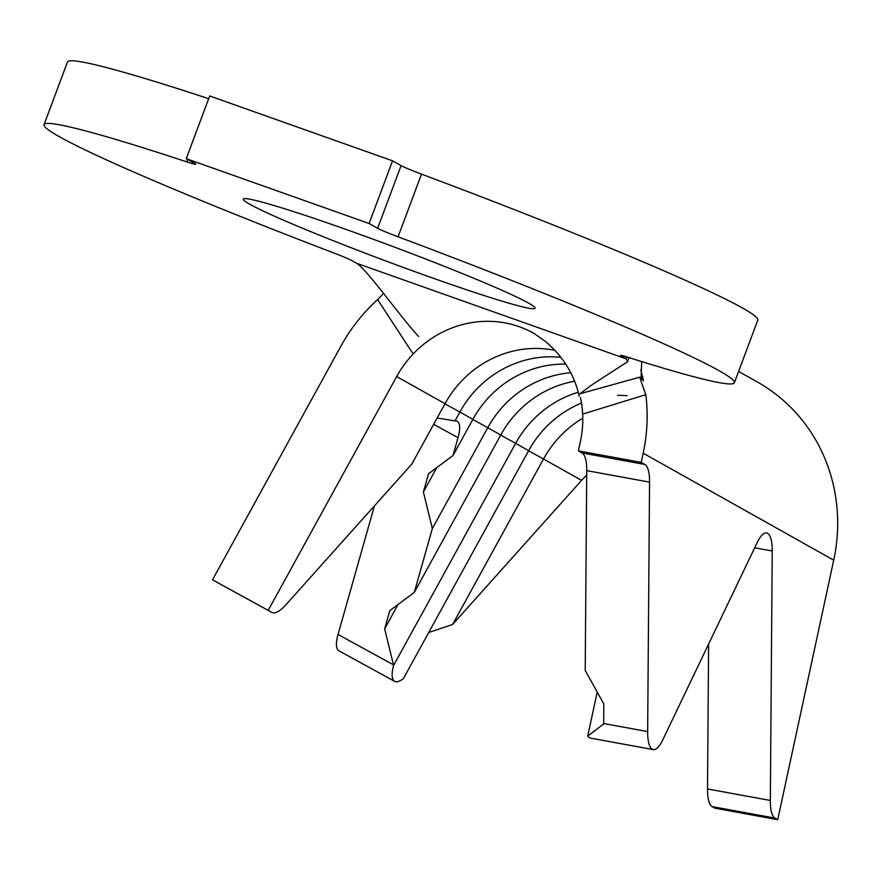 <?xml version="1.0" encoding="UTF-8"?>
<svg xmlns="http://www.w3.org/2000/svg" width="881" height="881" viewBox="0 0 881 881"><rect width="100%" height="100%" fill="white"/><g stroke="black" fill="none" stroke-linecap="round" stroke-linejoin="round"><path stroke-width="1.32" d="M528.644 450.665L515.627 443.352L393.62 665.408A33.5 10.66 118.7 0 0 394.6 681.321A33.5 10.66 118.7 0 0 394.633 681.343A33.5 10.66 118.7 0 0 403.41 678.579L528.644 450.665A103.848 98.452 119.3 0 1 581.515 403.013M374.414 505.881L338.04 634.463A33.5 10.66 118.7 0 0 338.91 650.795A33.5 10.66 118.7 0 0 338.932 650.806A33.5 10.66 118.7 0 0 338.965 650.828M708.61 644.055L707.509 788.958A33.5 10.131 -79.6 0 0 712.134 806.611L714.92 808.174L777.736 819.682L774.95 818.108A33.5 10.131 -79.6 0 1 770.335 800.455L772.23 550.999A33.5 10.131 100.4 0 0 767.604 533.346A33.5 10.131 100.4 0 0 766.602 532.983A33.5 10.131 100.4 0 0 757.186 542.564L662.688 740.018A33.5 10.131 -79.6 0 1 653.273 749.599A33.5 10.131 -79.6 0 1 647.656 731.582L649.55 482.127A33.5 10.131 100.4 0 0 644.925 464.474L641.214 462.382L643.185 453.208A170.848 161.972 -60.7 0 0 645.795 394.677L639.683 377.189L643.438 380.724A170.848 161.972 -60.7 0 0 640.74 369.844M249.819 204.26A155.772 7.995 -159.5 0 0 409.687 269.773A155.772 7.995 -159.5 0 0 535.119 308.251A155.772 7.995 -159.5 0 0 528.6 303.119A155.772 7.995 -159.5 0 0 368.743 237.606A155.772 7.995 -159.5 0 0 243.299 199.139A155.772 7.995 -159.5 0 0 249.819 204.26M59.468 136.753A368.5 18.919 -159.5 0 0 334.24 253.133A23.446 1.2 20.5 0 1 351.728 260.545L356.552 263.254L626.336 358.93L621.512 356.221A23.446 1.2 20.5 0 1 620.532 355.45A23.446 1.2 20.5 0 1 627.349 357.08A368.5 18.919 -159.5 0 0 734.38 382.739A368.5 18.919 -159.5 0 0 398.058 236.802A23.446 1.2 20.5 0 1 377.641 228.289L369.117 223.499L392.552 160.827L209.689 95.974L186.254 158.657L194.789 163.437A23.446 1.2 20.5 0 1 195.769 164.207A23.446 1.2 20.5 0 1 186.684 161.84A368.5 18.919 -159.5 0 0 44.05 124.639A368.5 18.919 -159.5 0 0 59.468 136.753M268.209 610.357L212.508 579.83L268.209 610.357L396.67 376.561A103.848 98.452 119.3 0 1 425.644 342.731A103.848 98.452 119.3 0 1 533.853 333.337A103.848 98.452 119.3 0 1 533.886 333.359L545.361 341.376C563.069 356.32 574.346 374.579 579.202 396.153M586.702 475.002L581.57 480.376L543.511 459.012A103.848 98.452 119.3 0 1 582.77 418.189M500.694 435.126L515.627 443.352A103.848 98.452 119.3 0 1 578.244 392.254M617.559 395.426A103.848 98.452 119.3 0 1 627.173 395.701M581.57 480.376L452.592 624.486L543.511 459.012L528.578 450.775M574.588 381.253A103.848 98.452 119.3 0 0 500.76 435.005L487.755 427.703A103.848 98.452 119.3 0 1 570.745 372.762M653.273 749.599L590.457 738.102A33.5 10.131 -79.6 0 1 587.737 736.031L597.219 692.07M565.756 364.117A103.848 98.452 119.3 0 0 472.877 419.356L459.871 412.044A103.848 98.452 119.3 0 1 560.944 357.334M472.822 419.466L487.755 427.703L432.351 528.523L414.279 592.406L389.82 610.621L384.656 628.88L393.62 665.408M500.76 435.005L414.279 592.406M587.737 736.031L603.683 723.973A33.5 10.131 100.4 0 1 603.683 723.532L603.826 703.952L585.215 670.463L586.735 470.63A33.5 10.131 100.4 0 0 582.11 452.977L578.388 450.885L641.214 462.382M580.524 397.65A103.848 98.452 119.3 0 1 580.37 441.711L578.388 450.885M271.921 612.449A33.5 10.66 118.7 0 0 271.954 612.46A33.5 10.66 118.7 0 0 286.094 604.564L411.801 464.111L445.004 403.696A103.848 98.452 119.3 0 1 555.008 350.363M444.938 403.817L459.871 412.044L455.003 420.909A33.5 10.66 -61.3 0 1 457.151 421.338A33.5 10.66 -61.3 0 1 458.054 437.681L453.01 455.521L428.551 473.736L423.387 491.994L432.351 528.523M472.877 419.356L453.01 455.521M383.576 293.439L377.619 299.573A170.848 161.972 -60.7 0 0 340.969 346.035L212.508 579.83M412.429 352.885L377.619 299.573M629.177 357.664L627.503 361.772L591.878 384.865L579.962 393.752L639.683 377.189M645.795 394.677L583.938 413.707M208.676 98.694A368.5 18.919 -159.5 0 0 67.485 61.967L44.05 124.639M734.38 382.739L757.814 320.067A368.5 18.919 -159.5 0 0 421.492 174.13L398.058 236.802M377.641 228.289L401.075 165.606L392.552 160.827M369.117 223.499L186.254 158.657M401.075 165.606A23.446 1.2 -159.5 0 0 421.492 174.13M641.731 361.595L641.093 376.969L643.438 380.724M418.684 336.553C401.472 318.327 366.694 268.947 356.552 263.254M627.503 361.772L626.336 358.93L627.063 356.992M777.736 819.682L833.712 560.173A170.848 161.972 -60.7 0 0 757.175 381.88L738.597 371.452M437.141 417.99L455.003 420.909M436.789 467.602L423.387 491.994M398.058 604.487L384.656 628.88M428.728 632.503L452.592 624.486M712.134 806.611L774.95 818.108M445.004 403.696L396.67 376.561M186.684 161.84L187.598 159.406M621.777 355.506L621.512 356.221M833.712 560.173L643.185 453.208M582.11 452.977L644.925 464.474M586.735 470.63L649.55 482.127M603.683 723.532L647.656 731.582M754.687 547.795L772.23 550.999M707.509 788.958L770.335 800.455M458.054 437.681L433.672 424.312M393.488 664.858L338.04 634.463M394.633 681.343L338.932 650.806M271.954 612.46L216.252 581.934"/></g></svg>
